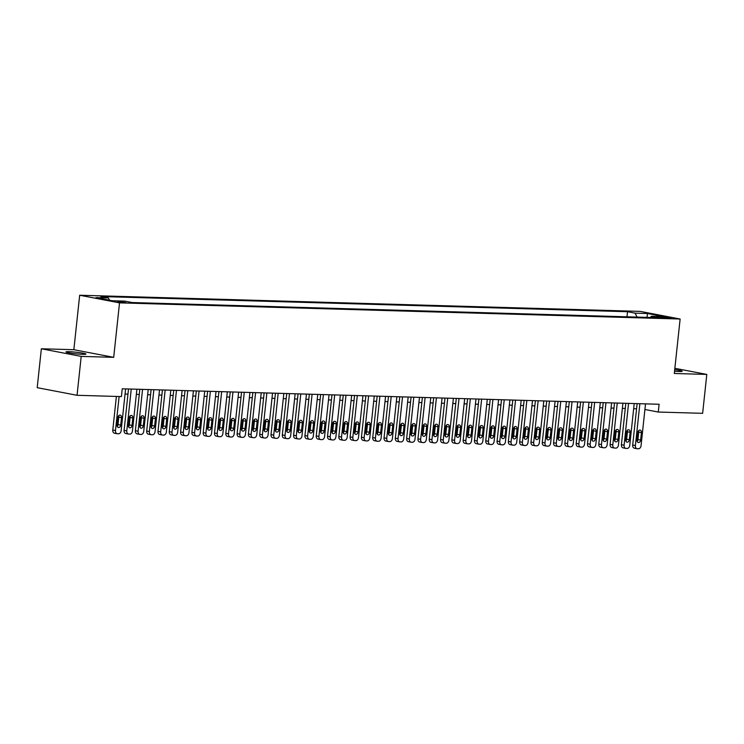 <?xml version="1.0" encoding="UTF-8"?>
<svg xmlns="http://www.w3.org/2000/svg" width="744" height="744" viewBox="0 0 744 744"><rect width="100%" height="100%" fill="white"/><g stroke="black" fill="none" stroke-linecap="round" stroke-linejoin="round"><path stroke-width="1.12" d="M82.872 354.321A10.044 0.809 6.1 0 0 85.969 354.07A10.044 0.809 6.1 0 0 79.952 352.684A10.044 0.809 6.1 0 0 69.08 351.689A10.044 0.809 6.1 0 0 65.984 351.94A10.044 0.809 6.1 0 0 72.001 353.326A10.044 0.809 6.1 0 0 82.872 354.321M674.548 371.219A10.044 0.809 6.1 0 0 679.077 371.507A10.044 0.809 6.1 0 0 682.174 371.256A10.044 0.809 6.1 0 0 674.715 369.666M125.876 302.613L117.431 301.422L125.876 302.613M41.357 348.769L81.208 356.395L113.702 357.334L73.851 349.708L41.357 348.769L37.2 387.671L77.05 395.297L121.412 396.58L122.239 388.796L659.11 404.262L658.282 412.046L702.643 413.32L706.8 374.418L674.855 368.308M73.851 349.708L79.673 295.238L640.277 311.392L680.128 319.018L119.524 302.864L79.673 295.238M662.848 316.981L658.859 317.028L667.043 318.19L671.032 318.134L662.848 316.981L662.755 317.837M637.106 317.093L635.06 313.15L627.527 311.708L100.831 296.531L108.364 297.972L95.93 297.619L112.307 300.753L124.741 301.106L132.274 302.548L658.97 317.725L651.437 316.284L650.33 317.474M635.06 313.15L647.494 313.512L663.862 316.646L651.437 316.284M81.208 356.395L77.05 395.297M113.702 357.334L119.524 302.864M680.128 319.018L674.306 373.488L706.8 374.418M644.918 409.488L658.282 412.046M125.048 394.06L127.959 394.143M136.357 394.385L139.268 394.469M147.656 394.711L150.567 394.794M158.956 395.036L161.867 395.12M170.264 395.362L173.175 395.445M181.564 395.687L184.475 395.771M192.863 396.013L195.774 396.096M204.172 396.338L207.083 396.422M215.472 396.664L218.383 396.747M226.771 396.989L229.682 397.073M238.071 397.315L240.991 397.398M249.379 397.64L252.29 397.724M260.679 397.966L263.59 398.049M271.978 398.291L274.899 398.375M283.287 398.617L286.198 398.7M294.587 398.942L297.498 399.026M305.886 399.268L308.807 399.351M317.195 399.593L320.106 399.677M328.495 399.919L331.406 400.002M339.794 400.244L342.714 400.328M351.103 400.57L354.014 400.653M362.402 400.895L365.313 400.979M373.702 401.221L376.613 401.304M385.011 401.546L387.922 401.63M396.31 401.872L399.221 401.955M407.61 402.197L410.521 402.281M418.918 402.523L421.829 402.606M430.218 402.848L433.129 402.932M441.518 403.174L444.428 403.257M452.826 403.499L455.737 403.583M464.126 403.825L467.037 403.908M475.425 404.15L478.336 404.234M486.734 404.476L489.645 404.559M498.034 404.801L500.945 404.885M509.333 405.127L512.244 405.21M520.642 405.452L523.553 405.536M531.941 405.778L534.852 405.861M543.241 406.103L546.152 406.187M554.55 406.429L557.461 406.512M565.849 406.754L568.76 406.838M577.149 407.08L580.06 407.163M588.448 407.405L591.368 407.489M599.757 407.731L602.668 407.814M611.057 408.056L613.967 408.14M622.356 408.382L625.276 408.465M633.665 408.707L636.576 408.791M626.978 316.805L627.527 311.708M108.364 297.972L109.526 300.223M647.001 317.381L647.494 313.512M645.513 403.871L641.049 445.712A3.143 2.251 100.8 0 1 638.454 448.762L637.32 448.725A3.143 2.251 100.8 0 1 637.069 448.697A3.143 2.251 100.8 0 1 635.395 445.544L639.868 403.713M637.124 403.629L632.698 445.033L635.395 445.544M640.631 440.076A2.511 1.795 -79.2 0 1 638.343 442.494A2.511 1.795 -79.2 0 1 637.013 439.974L637.813 432.506A2.511 1.795 -79.2 0 1 640.091 430.088A2.511 1.795 -79.2 0 1 641.421 432.608L640.631 440.076L637.934 439.565A2.511 1.795 -79.2 0 1 637.171 441.369M638.575 430.702A2.511 1.795 -79.2 0 1 638.733 432.097L637.934 439.565M634.632 448.214A3.143 2.251 -79.2 0 1 634.372 448.186A3.143 2.251 -79.2 0 1 632.698 445.033M634.214 403.546L629.74 445.386A3.143 2.251 100.8 0 1 627.146 448.437L626.02 448.399A3.143 2.251 100.8 0 1 625.76 448.372A3.143 2.251 100.8 0 1 624.095 445.219L628.559 403.388M625.825 403.304L621.398 444.707L624.095 445.219M629.322 439.751A2.511 1.795 -79.2 0 1 627.043 442.168A2.511 1.795 -79.2 0 1 625.704 439.648L626.504 432.18A2.511 1.795 -79.2 0 1 628.782 429.762A2.511 1.795 -79.2 0 1 630.121 432.283L629.322 439.751L626.634 439.239A2.511 1.795 -79.2 0 1 625.862 441.043M627.276 430.376A2.511 1.795 -79.2 0 1 627.434 431.771L626.634 439.239M623.323 447.888A3.143 2.251 -79.2 0 1 623.072 447.86A3.143 2.251 -79.2 0 1 621.398 444.707M622.914 403.22L618.441 445.061A3.143 2.251 100.8 0 1 615.846 448.111L614.721 448.074A3.143 2.251 100.8 0 1 614.46 448.046A3.143 2.251 100.8 0 1 612.786 444.893L617.26 403.062M614.525 402.978L610.099 444.382L612.786 444.893M618.022 439.425A2.511 1.795 -79.2 0 1 615.744 441.843A2.511 1.795 -79.2 0 1 614.404 439.323L615.204 431.855A2.511 1.795 -79.2 0 1 617.483 429.437A2.511 1.795 -79.2 0 1 618.822 431.957L618.022 439.425L615.325 438.913A2.511 1.795 -79.2 0 1 614.563 440.718M615.967 430.051A2.511 1.795 -79.2 0 1 616.125 431.446L615.325 438.913M612.024 447.562A3.143 2.251 -79.2 0 1 611.763 447.535A3.143 2.251 -79.2 0 1 610.099 444.382M611.605 402.895L607.141 444.735A3.143 2.251 100.8 0 1 604.547 447.786L603.412 447.749A3.143 2.251 100.8 0 1 603.161 447.721A3.143 2.251 100.8 0 1 601.487 444.568L605.96 402.737M603.217 402.653L598.79 444.056L601.487 444.568M606.723 439.099A2.511 1.795 -79.2 0 1 604.435 441.518A2.511 1.795 -79.2 0 1 603.105 438.997L603.905 431.529A2.511 1.795 -79.2 0 1 606.183 429.111A2.511 1.795 -79.2 0 1 607.513 431.632L606.723 439.099L604.026 438.588A2.511 1.795 -79.2 0 1 603.263 440.392M604.667 429.725A2.511 1.795 -79.2 0 1 604.826 431.12L604.026 438.588M600.724 447.237A3.143 2.251 -79.2 0 1 600.464 447.209A3.143 2.251 -79.2 0 1 598.79 444.056M600.306 402.569L595.832 444.41A3.143 2.251 100.8 0 1 593.247 447.46L592.112 447.423A3.143 2.251 100.8 0 1 591.852 447.395A3.143 2.251 100.8 0 1 590.187 444.242L594.651 402.411M591.917 402.327L587.49 443.731L590.187 444.242M595.414 438.774A2.511 1.795 -79.2 0 1 593.135 441.192A2.511 1.795 -79.2 0 1 591.796 438.672L592.596 431.204A2.511 1.795 -79.2 0 1 594.875 428.786A2.511 1.795 -79.2 0 1 596.214 431.306L595.414 438.774L592.726 438.263A2.511 1.795 -79.2 0 1 591.954 440.067M593.368 429.4A2.511 1.795 -79.2 0 1 593.526 430.795L592.726 438.263M589.415 446.912A3.143 2.251 -79.2 0 1 589.164 446.884A3.143 2.251 -79.2 0 1 587.49 443.731M589.006 402.244L584.533 444.084A3.143 2.251 100.8 0 1 581.938 447.135L580.813 447.098A3.143 2.251 100.8 0 1 580.553 447.07A3.143 2.251 100.8 0 1 578.879 443.917L583.352 402.086M580.618 402.002L576.191 443.405L578.879 443.917M584.114 438.449A2.511 1.795 -79.2 0 1 581.836 440.867A2.511 1.795 -79.2 0 1 580.497 438.346L581.297 430.878A2.511 1.795 -79.2 0 1 583.575 428.46A2.511 1.795 -79.2 0 1 584.914 430.981L584.114 438.449L581.417 437.937A2.511 1.795 -79.2 0 1 580.655 439.741M582.059 429.074A2.511 1.795 -79.2 0 1 582.217 430.469L581.417 437.937M578.116 446.586A3.143 2.251 -79.2 0 1 577.856 446.558A3.143 2.251 -79.2 0 1 576.191 443.405M577.697 401.918L573.233 443.759A3.143 2.251 100.8 0 1 570.639 446.809L569.504 446.772A3.143 2.251 100.8 0 1 569.253 446.744A3.143 2.251 100.8 0 1 567.579 443.591L572.052 401.76M569.309 401.676L564.891 443.08L567.579 443.591M572.815 438.123A2.511 1.795 -79.2 0 1 570.527 440.541A2.511 1.795 -79.2 0 1 569.197 438.021L569.997 430.553A2.511 1.795 -79.2 0 1 572.276 428.135A2.511 1.795 -79.2 0 1 573.615 430.655L572.815 438.123L570.118 437.612A2.511 1.795 -79.2 0 1 569.355 439.416M570.76 428.749A2.511 1.795 -79.2 0 1 570.918 430.144L570.118 437.612M566.816 446.261A3.143 2.251 -79.2 0 1 566.556 446.233A3.143 2.251 -79.2 0 1 564.891 443.08M566.398 401.593L561.925 443.433A3.143 2.251 100.8 0 1 559.339 446.484L558.205 446.447A3.143 2.251 100.8 0 1 557.944 446.419A3.143 2.251 100.8 0 1 556.279 443.266L560.753 401.435M558.009 401.351L553.582 442.754L556.279 443.266M561.506 437.798A2.511 1.795 -79.2 0 1 559.228 440.216A2.511 1.795 -79.2 0 1 557.888 437.695L558.688 430.227A2.511 1.795 -79.2 0 1 560.976 427.809A2.511 1.795 -79.2 0 1 562.306 430.33L561.506 437.798L558.818 437.286A2.511 1.795 -79.2 0 1 558.047 439.09M559.46 428.423A2.511 1.795 -79.2 0 1 559.618 429.818L558.818 437.286M555.508 445.935A3.143 2.251 -79.2 0 1 555.256 445.907A3.143 2.251 -79.2 0 1 553.582 442.754M555.098 401.267L550.625 443.108A3.143 2.251 100.8 0 1 548.03 446.158L546.905 446.121A3.143 2.251 100.8 0 1 546.645 446.093A3.143 2.251 100.8 0 1 544.971 442.94L549.444 401.109M546.71 401.025L542.283 442.429L544.971 442.94M550.207 437.472A2.511 1.795 -79.2 0 1 547.928 439.89A2.511 1.795 -79.2 0 1 546.589 437.37L547.389 429.902A2.511 1.795 -79.2 0 1 549.667 427.484A2.511 1.795 -79.2 0 1 551.006 430.004L550.207 437.472L547.519 436.961A2.511 1.795 -79.2 0 1 546.747 438.765M548.161 428.098A2.511 1.795 -79.2 0 1 548.309 429.493L547.519 436.961M544.208 445.61A3.143 2.251 -79.2 0 1 543.948 445.582A3.143 2.251 -79.2 0 1 542.283 442.429M543.799 400.942L539.326 442.782A3.143 2.251 100.8 0 1 536.731 445.823L535.596 445.796A3.143 2.251 100.8 0 1 535.345 445.768A3.143 2.251 100.8 0 1 533.671 442.615L538.144 400.784M535.401 400.7L530.984 442.103L533.671 442.615M538.907 437.147A2.511 1.795 -79.2 0 1 536.629 439.565A2.511 1.795 -79.2 0 1 535.289 437.044L536.089 429.576A2.511 1.795 -79.2 0 1 538.368 427.158A2.511 1.795 -79.2 0 1 539.707 429.679L538.907 437.147L536.21 436.635A2.511 1.795 -79.2 0 1 535.447 438.439M536.852 427.772A2.511 1.795 -79.2 0 1 537.01 429.167L536.21 436.635M532.909 445.284A3.143 2.251 -79.2 0 1 532.648 445.256A3.143 2.251 -79.2 0 1 530.984 442.103M532.49 400.616L528.017 442.457A3.143 2.251 100.8 0 1 525.431 445.498L524.297 445.47A3.143 2.251 100.8 0 1 524.036 445.442A3.143 2.251 100.8 0 1 522.372 442.289L526.845 400.449M524.101 400.374L519.675 441.778L522.372 442.289M527.598 436.821A2.511 1.795 -79.2 0 1 525.32 439.239A2.511 1.795 -79.2 0 1 523.99 436.719L524.78 429.251A2.511 1.795 -79.2 0 1 527.068 426.833A2.511 1.795 -79.2 0 1 528.398 429.353L527.598 436.821L524.911 436.31A2.511 1.795 -79.2 0 1 524.139 438.114M525.552 427.447A2.511 1.795 -79.2 0 1 525.71 428.842L524.911 436.31M521.609 444.959A3.143 2.251 -79.2 0 1 521.349 444.931A3.143 2.251 -79.2 0 1 519.675 441.778M521.191 400.291L516.717 442.131A3.143 2.251 100.8 0 1 514.123 445.172L512.997 445.144A3.143 2.251 100.8 0 1 512.737 445.117A3.143 2.251 100.8 0 1 511.063 441.964L515.536 400.123M512.802 400.049L508.375 441.452L511.063 441.964M516.299 436.496A2.511 1.795 -79.2 0 1 514.02 438.913A2.511 1.795 -79.2 0 1 512.681 436.393L513.481 428.925A2.511 1.795 -79.2 0 1 515.759 426.507A2.511 1.795 -79.2 0 1 517.099 429.028L516.299 436.496L513.611 435.984A2.511 1.795 -79.2 0 1 512.839 437.788M514.253 427.121A2.511 1.795 -79.2 0 1 514.402 428.516L513.611 435.984M510.3 444.633A3.143 2.251 -79.2 0 1 510.049 444.605A3.143 2.251 -79.2 0 1 508.375 441.452M509.891 399.965L505.418 441.806A3.143 2.251 100.8 0 1 502.823 444.847L501.689 444.819A3.143 2.251 100.8 0 1 501.437 444.791A3.143 2.251 100.8 0 1 499.763 441.638L504.237 399.798M501.493 399.723L497.076 441.127L499.763 441.638M504.999 436.17A2.511 1.795 -79.2 0 1 502.721 438.588A2.511 1.795 -79.2 0 1 501.382 436.068L502.181 428.6A2.511 1.795 -79.2 0 1 504.46 426.182A2.511 1.795 -79.2 0 1 505.799 428.702L504.999 436.17L502.302 435.659A2.511 1.795 -79.2 0 1 501.54 437.463M502.944 426.796A2.511 1.795 -79.2 0 1 503.102 428.191L502.302 435.659M499.001 444.308A3.143 2.251 -79.2 0 1 498.74 444.28A3.143 2.251 -79.2 0 1 497.076 441.127M498.582 399.64L494.109 441.48A3.143 2.251 100.8 0 1 491.524 444.521L490.389 444.494A3.143 2.251 100.8 0 1 490.129 444.466A3.143 2.251 100.8 0 1 488.464 441.313L492.937 399.472M490.194 399.398L485.767 440.801L488.464 441.313M493.691 435.844A2.511 1.795 -79.2 0 1 491.412 438.263A2.511 1.795 -79.2 0 1 490.082 435.742L490.873 428.274A2.511 1.795 -79.2 0 1 493.16 425.856A2.511 1.795 -79.2 0 1 494.49 428.377L493.691 435.844L491.003 435.333A2.511 1.795 -79.2 0 1 490.231 437.137M491.644 426.47A2.511 1.795 -79.2 0 1 491.803 427.865L491.003 435.333M487.701 443.982A3.143 2.251 -79.2 0 1 487.441 443.945A3.143 2.251 -79.2 0 1 485.767 440.801M487.283 399.314L482.81 441.155A3.143 2.251 100.8 0 1 480.215 444.196L479.089 444.168A3.143 2.251 100.8 0 1 478.829 444.14A3.143 2.251 100.8 0 1 477.155 440.987L481.628 399.147M478.894 399.072L474.467 440.476L477.155 440.987M482.391 435.519A2.511 1.795 -79.2 0 1 480.113 437.937A2.511 1.795 -79.2 0 1 478.773 435.417L479.573 427.949A2.511 1.795 -79.2 0 1 481.852 425.531A2.511 1.795 -79.2 0 1 483.191 428.051L482.391 435.519L479.703 435.008A2.511 1.795 -79.2 0 1 478.931 436.812M480.345 426.145A2.511 1.795 -79.2 0 1 480.494 427.54L479.703 435.008M476.393 443.657A3.143 2.251 -79.2 0 1 476.141 443.619A3.143 2.251 -79.2 0 1 474.467 440.476M475.983 398.989L471.51 440.829A3.143 2.251 100.8 0 1 468.915 443.87L467.781 443.843A3.143 2.251 100.8 0 1 467.53 443.815A3.143 2.251 100.8 0 1 465.856 440.662L470.329 398.821M467.585 398.747L463.168 440.15L465.856 440.662M471.092 435.194A2.511 1.795 -79.2 0 1 468.813 437.612A2.511 1.795 -79.2 0 1 467.474 435.091L468.274 427.623A2.511 1.795 -79.2 0 1 470.552 425.205A2.511 1.795 -79.2 0 1 471.891 427.726L471.092 435.194L468.394 434.682A2.511 1.795 -79.2 0 1 467.632 436.486M469.036 425.819A2.511 1.795 -79.2 0 1 469.194 427.214L468.394 434.682M465.093 443.322A3.143 2.251 -79.2 0 1 464.833 443.294A3.143 2.251 -79.2 0 1 463.168 440.15M464.675 398.663L460.201 440.504A3.143 2.251 100.8 0 1 457.616 443.545L456.481 443.517A3.143 2.251 100.8 0 1 456.221 443.489A3.143 2.251 100.8 0 1 454.556 440.336L459.029 398.496M456.286 398.421L451.859 439.825L454.556 440.336M459.783 434.868A2.511 1.795 -79.2 0 1 457.504 437.286A2.511 1.795 -79.2 0 1 456.174 434.766L456.965 427.298A2.511 1.795 -79.2 0 1 459.253 424.88A2.511 1.795 -79.2 0 1 460.583 427.4L459.783 434.868L457.095 434.357A2.511 1.795 -79.2 0 1 456.323 436.161M457.737 425.494A2.511 1.795 -79.2 0 1 457.895 426.889L457.095 434.357M453.793 442.996A3.143 2.251 -79.2 0 1 453.533 442.968A3.143 2.251 -79.2 0 1 451.859 439.825M453.375 398.338L448.902 440.178A3.143 2.251 100.8 0 1 446.307 443.219L445.182 443.192A3.143 2.251 100.8 0 1 444.921 443.164A3.143 2.251 100.8 0 1 443.247 440.011L447.721 398.17M444.986 398.096L440.56 439.499L443.247 440.011M448.483 434.543A2.511 1.795 -79.2 0 1 446.205 436.961A2.511 1.795 -79.2 0 1 444.866 434.44L445.665 426.972A2.511 1.795 -79.2 0 1 447.944 424.554A2.511 1.795 -79.2 0 1 449.283 427.075L448.483 434.543L445.796 434.031A2.511 1.795 -79.2 0 1 445.024 435.835M446.437 425.168A2.511 1.795 -79.2 0 1 446.586 426.563L445.796 434.031M442.485 442.671A3.143 2.251 -79.2 0 1 442.234 442.643A3.143 2.251 -79.2 0 1 440.56 439.499M442.076 398.012L437.602 439.853A3.143 2.251 100.8 0 1 435.008 442.894L433.873 442.866A3.143 2.251 100.8 0 1 433.622 442.838A3.143 2.251 100.8 0 1 431.948 439.685L436.421 397.845M433.678 397.77L429.26 439.174L431.948 439.685M437.184 434.217A2.511 1.795 -79.2 0 1 434.905 436.635A2.511 1.795 -79.2 0 1 433.566 434.115L434.366 426.647A2.511 1.795 -79.2 0 1 436.644 424.229A2.511 1.795 -79.2 0 1 437.983 426.749L437.184 434.217L434.487 433.706A2.511 1.795 -79.2 0 1 433.724 435.51M435.128 424.843A2.511 1.795 -79.2 0 1 435.287 426.238L434.487 433.706M431.185 442.345A3.143 2.251 -79.2 0 1 430.925 442.317A3.143 2.251 -79.2 0 1 429.26 439.174M430.767 397.687L426.303 439.527A3.143 2.251 100.8 0 1 423.708 442.568L422.573 442.541A3.143 2.251 100.8 0 1 422.313 442.513A3.143 2.251 100.8 0 1 420.648 439.36L425.122 397.519M422.378 397.445L417.951 438.848L420.648 439.36M425.884 433.892A2.511 1.795 -79.2 0 1 423.596 436.31A2.511 1.795 -79.2 0 1 422.267 433.789L423.057 426.321A2.511 1.795 -79.2 0 1 425.345 423.903A2.511 1.795 -79.2 0 1 426.675 426.424L425.884 433.892L423.187 433.38A2.511 1.795 -79.2 0 1 422.415 435.184M423.829 424.517A2.511 1.795 -79.2 0 1 423.987 425.912L423.187 433.38M419.886 442.02A3.143 2.251 -79.2 0 1 419.625 441.992A3.143 2.251 -79.2 0 1 417.951 438.848M419.467 397.361L414.994 439.202A3.143 2.251 100.8 0 1 412.399 442.243L411.274 442.215A3.143 2.251 100.8 0 1 411.014 442.187A3.143 2.251 100.8 0 1 409.349 439.034L413.813 397.194M411.079 397.119L406.652 438.523L409.349 439.034M414.575 433.566A2.511 1.795 -79.2 0 1 412.297 435.984A2.511 1.795 -79.2 0 1 410.958 433.464L411.758 425.996A2.511 1.795 -79.2 0 1 414.036 423.578A2.511 1.795 -79.2 0 1 415.375 426.098L414.575 433.566L411.888 433.055A2.511 1.795 -79.2 0 1 411.116 434.859M412.529 424.192A2.511 1.795 -79.2 0 1 412.678 425.587L411.888 433.055M408.577 441.694A3.143 2.251 -79.2 0 1 408.326 441.666A3.143 2.251 -79.2 0 1 406.652 438.523M408.168 397.036L403.694 438.876A3.143 2.251 100.8 0 1 401.1 441.917L399.965 441.889A3.143 2.251 100.8 0 1 399.714 441.862A3.143 2.251 100.8 0 1 398.04 438.709L402.513 396.868M399.77 396.794L395.352 438.197L398.04 438.709M403.276 433.241A2.511 1.795 -79.2 0 1 400.997 435.659A2.511 1.795 -79.2 0 1 399.658 433.138L400.458 425.67A2.511 1.795 -79.2 0 1 402.737 423.252A2.511 1.795 -79.2 0 1 404.076 425.773L403.276 433.241L400.579 432.729A2.511 1.795 -79.2 0 1 399.816 434.533M401.221 423.866A2.511 1.795 -79.2 0 1 401.379 425.261L400.579 432.729M397.277 441.369A3.143 2.251 -79.2 0 1 397.017 441.341A3.143 2.251 -79.2 0 1 395.352 438.197M396.859 396.71L392.395 438.551A3.143 2.251 100.8 0 1 389.8 441.592L388.666 441.564A3.143 2.251 100.8 0 1 388.405 441.536A3.143 2.251 100.8 0 1 386.741 438.383L391.214 396.543M388.47 396.468L384.043 437.872L386.741 438.383M391.976 432.915A2.511 1.795 -79.2 0 1 389.689 435.333A2.511 1.795 -79.2 0 1 388.359 432.813L389.149 425.345A2.511 1.795 -79.2 0 1 391.437 422.927A2.511 1.795 -79.2 0 1 392.767 425.447L391.976 432.915L389.279 432.404A2.511 1.795 -79.2 0 1 388.507 434.198M389.921 423.541A2.511 1.795 -79.2 0 1 390.079 424.936L389.279 432.404M385.978 441.043A3.143 2.251 -79.2 0 1 385.718 441.015A3.143 2.251 -79.2 0 1 384.043 437.872M385.559 396.385L381.086 438.225A3.143 2.251 100.8 0 1 378.491 441.266L377.366 441.238A3.143 2.251 100.8 0 1 377.106 441.211A3.143 2.251 100.8 0 1 375.441 438.058L379.905 396.217M377.171 396.143L372.744 437.546L375.441 438.058M380.668 432.589A2.511 1.795 -79.2 0 1 378.389 435.008A2.511 1.795 -79.2 0 1 377.05 432.487L377.85 425.019A2.511 1.795 -79.2 0 1 380.128 422.601A2.511 1.795 -79.2 0 1 381.467 425.122L380.668 432.589L377.98 432.078A2.511 1.795 -79.2 0 1 377.208 433.873M378.622 423.215A2.511 1.795 -79.2 0 1 378.78 424.61L377.98 432.078M374.669 440.718A3.143 2.251 -79.2 0 1 374.418 440.69A3.143 2.251 -79.2 0 1 372.744 437.546M374.26 396.059L369.787 437.9A3.143 2.251 100.8 0 1 367.192 440.941L366.067 440.913A3.143 2.251 100.8 0 1 365.806 440.885A3.143 2.251 100.8 0 1 364.132 437.732L368.606 395.892M365.862 395.817L361.445 437.221L364.132 437.732M369.368 432.264A2.511 1.795 -79.2 0 1 367.09 434.682A2.511 1.795 -79.2 0 1 365.75 432.162L366.55 424.694A2.511 1.795 -79.2 0 1 368.829 422.276A2.511 1.795 -79.2 0 1 370.168 424.796L369.368 432.264L366.671 431.752A2.511 1.795 -79.2 0 1 365.909 433.547M367.313 422.89A2.511 1.795 -79.2 0 1 367.471 424.285L366.671 431.752M363.37 440.392A3.143 2.251 -79.2 0 1 363.109 440.364A3.143 2.251 -79.2 0 1 361.445 437.221M362.951 395.734L358.487 437.574A3.143 2.251 100.8 0 1 355.892 440.615L354.758 440.588A3.143 2.251 100.8 0 1 354.507 440.56A3.143 2.251 100.8 0 1 352.833 437.407L357.306 395.566M354.562 395.492L350.136 436.895L352.833 437.407M358.069 431.939A2.511 1.795 -79.2 0 1 355.781 434.357A2.511 1.795 -79.2 0 1 354.451 431.836L355.241 424.368A2.511 1.795 -79.2 0 1 357.529 421.95A2.511 1.795 -79.2 0 1 358.859 424.471L358.069 431.939L355.372 431.427A2.511 1.795 -79.2 0 1 354.6 433.222M356.013 422.564A2.511 1.795 -79.2 0 1 356.171 423.95L355.372 431.427M352.07 440.067A3.143 2.251 -79.2 0 1 351.81 440.039A3.143 2.251 -79.2 0 1 350.136 436.895M351.652 395.408L347.178 437.249A3.143 2.251 100.8 0 1 344.584 440.29L343.458 440.262A3.143 2.251 100.8 0 1 343.198 440.234A3.143 2.251 100.8 0 1 341.533 437.081L345.997 395.241M343.263 395.166L338.836 436.57L341.533 437.081M346.76 431.613A2.511 1.795 -79.2 0 1 344.481 434.031A2.511 1.795 -79.2 0 1 343.142 431.511L343.942 424.043A2.511 1.795 -79.2 0 1 346.22 421.625A2.511 1.795 -79.2 0 1 347.56 424.145L346.76 431.613L344.072 431.102A2.511 1.795 -79.2 0 1 343.3 432.896M344.714 422.239A2.511 1.795 -79.2 0 1 344.872 423.624L344.072 431.102M340.761 439.741A3.143 2.251 -79.2 0 1 340.51 439.713A3.143 2.251 -79.2 0 1 338.836 436.57M340.352 395.083L335.879 436.923A3.143 2.251 100.8 0 1 333.284 439.964L332.159 439.937A3.143 2.251 100.8 0 1 331.898 439.909A3.143 2.251 100.8 0 1 330.224 436.756L334.698 394.915M331.964 394.841L327.537 436.244L330.224 436.756M335.46 431.288A2.511 1.795 -79.2 0 1 333.182 433.706A2.511 1.795 -79.2 0 1 331.843 431.185L332.642 423.717A2.511 1.795 -79.2 0 1 334.921 421.299A2.511 1.795 -79.2 0 1 336.26 423.82L335.46 431.288L332.763 430.776A2.511 1.795 -79.2 0 1 332.001 432.571M333.405 421.913A2.511 1.795 -79.2 0 1 333.563 423.299L332.763 430.776M329.462 439.416A3.143 2.251 -79.2 0 1 329.201 439.388A3.143 2.251 -79.2 0 1 327.537 436.244M329.043 394.757L324.579 436.598A3.143 2.251 100.8 0 1 321.985 439.639L320.85 439.611A3.143 2.251 100.8 0 1 320.599 439.583A3.143 2.251 100.8 0 1 318.925 436.43L323.398 394.59M320.655 394.515L316.228 435.919L318.925 436.43M324.161 430.962A2.511 1.795 -79.2 0 1 321.873 433.38A2.511 1.795 -79.2 0 1 320.543 430.86L321.343 423.392A2.511 1.795 -79.2 0 1 323.621 420.974A2.511 1.795 -79.2 0 1 324.951 423.494L324.161 430.962L321.464 430.451A2.511 1.795 -79.2 0 1 320.701 432.245M322.106 421.588A2.511 1.795 -79.2 0 1 322.264 422.973L321.464 430.451M318.162 439.09A3.143 2.251 -79.2 0 1 317.902 439.062A3.143 2.251 -79.2 0 1 316.228 435.919M317.744 394.432L313.271 436.272A3.143 2.251 100.8 0 1 310.676 439.313L309.551 439.286A3.143 2.251 100.8 0 1 309.29 439.258A3.143 2.251 100.8 0 1 307.625 436.105L312.089 394.264M309.355 394.19L304.928 435.593L307.625 436.105M312.852 430.637A2.511 1.795 -79.2 0 1 310.574 433.055A2.511 1.795 -79.2 0 1 309.234 430.534L310.034 423.066A2.511 1.795 -79.2 0 1 312.313 420.648A2.511 1.795 -79.2 0 1 313.652 423.169L312.852 430.637L310.164 430.125A2.511 1.795 -79.2 0 1 309.392 431.92M310.806 421.262A2.511 1.795 -79.2 0 1 310.964 422.648L310.164 430.125M306.853 438.765A3.143 2.251 -79.2 0 1 306.602 438.737A3.143 2.251 -79.2 0 1 304.928 435.593M306.444 394.106L301.971 435.938A3.143 2.251 100.8 0 1 299.376 438.988L298.251 438.96A3.143 2.251 100.8 0 1 297.991 438.932A3.143 2.251 100.8 0 1 296.317 435.779L300.79 393.939M298.056 393.864L293.629 435.268L296.317 435.779M301.553 430.311A2.511 1.795 -79.2 0 1 299.274 432.729A2.511 1.795 -79.2 0 1 297.935 430.209L298.735 422.741A2.511 1.795 -79.2 0 1 301.013 420.323A2.511 1.795 -79.2 0 1 302.352 422.843L301.553 430.311L298.856 429.8A2.511 1.795 -79.2 0 1 298.093 431.594M299.497 420.937A2.511 1.795 -79.2 0 1 299.655 422.322L298.856 429.8M295.554 438.439A3.143 2.251 -79.2 0 1 295.294 438.411A3.143 2.251 -79.2 0 1 293.629 435.268M295.136 393.781L290.672 435.612A3.143 2.251 100.8 0 1 288.077 438.662L286.942 438.635A3.143 2.251 100.8 0 1 286.691 438.607A3.143 2.251 100.8 0 1 285.017 435.454L289.49 393.613M286.747 393.539L282.32 434.942L285.017 435.454M290.253 429.986A2.511 1.795 -79.2 0 1 287.965 432.404A2.511 1.795 -79.2 0 1 286.635 429.883L287.435 422.415A2.511 1.795 -79.2 0 1 289.714 419.997A2.511 1.795 -79.2 0 1 291.043 422.518L290.253 429.986L287.556 429.474A2.511 1.795 -79.2 0 1 286.793 431.269M288.198 420.611A2.511 1.795 -79.2 0 1 288.356 421.997L287.556 429.474M284.255 438.114A3.143 2.251 -79.2 0 1 283.994 438.086A3.143 2.251 -79.2 0 1 282.32 434.942M283.836 393.455L279.363 435.287A3.143 2.251 100.8 0 1 276.768 438.337L275.643 438.309A3.143 2.251 100.8 0 1 275.382 438.281A3.143 2.251 100.8 0 1 273.718 435.128L278.182 393.288M275.447 393.213L271.021 434.617L273.718 435.128M278.944 429.66A2.511 1.795 -79.2 0 1 276.666 432.078A2.511 1.795 -79.2 0 1 275.327 429.558L276.126 422.09A2.511 1.795 -79.2 0 1 278.405 419.672A2.511 1.795 -79.2 0 1 279.744 422.192L278.944 429.66L276.257 429.149A2.511 1.795 -79.2 0 1 275.485 430.943M276.898 420.286A2.511 1.795 -79.2 0 1 277.056 421.671L276.257 429.149M272.946 437.788A3.143 2.251 -79.2 0 1 272.695 437.76A3.143 2.251 -79.2 0 1 271.021 434.617M272.537 393.13L268.063 434.961A3.143 2.251 100.8 0 1 265.469 438.011L264.343 437.983A3.143 2.251 100.8 0 1 264.083 437.956A3.143 2.251 100.8 0 1 262.409 434.803L266.882 392.962M264.148 392.888L259.721 434.291L262.409 434.803M267.645 429.334A2.511 1.795 -79.2 0 1 265.366 431.752A2.511 1.795 -79.2 0 1 264.027 429.232L264.827 421.764A2.511 1.795 -79.2 0 1 267.105 419.346A2.511 1.795 -79.2 0 1 268.445 421.867L267.645 429.334L264.948 428.823A2.511 1.795 -79.2 0 1 264.185 430.618M265.589 419.96A2.511 1.795 -79.2 0 1 265.748 421.346L264.948 428.823M261.646 437.463A3.143 2.251 -79.2 0 1 261.386 437.435A3.143 2.251 -79.2 0 1 259.721 434.291M261.228 392.804L256.764 434.636A3.143 2.251 100.8 0 1 254.169 437.686L253.034 437.658A3.143 2.251 100.8 0 1 252.783 437.63A3.143 2.251 100.8 0 1 251.109 434.477L255.583 392.637M252.839 392.562L248.412 433.966L251.109 434.477M256.345 429.009A2.511 1.795 -79.2 0 1 254.057 431.427A2.511 1.795 -79.2 0 1 252.728 428.907L253.527 421.439A2.511 1.795 -79.2 0 1 255.806 419.021A2.511 1.795 -79.2 0 1 257.136 421.541L256.345 429.009L253.648 428.498A2.511 1.795 -79.2 0 1 252.886 430.292M254.29 419.635A2.511 1.795 -79.2 0 1 254.448 421.02L253.648 428.498M250.347 437.137A3.143 2.251 -79.2 0 1 250.086 437.109A3.143 2.251 -79.2 0 1 248.412 433.966M249.928 392.479L245.455 434.31A3.143 2.251 100.8 0 1 242.869 437.36L241.735 437.333A3.143 2.251 100.8 0 1 241.474 437.305A3.143 2.251 100.8 0 1 239.81 434.152L244.274 392.311M241.54 392.237L237.113 433.64L239.81 434.152M245.036 428.684A2.511 1.795 -79.2 0 1 242.758 431.102A2.511 1.795 -79.2 0 1 241.419 428.581L242.219 421.113A2.511 1.795 -79.2 0 1 244.497 418.695A2.511 1.795 -79.2 0 1 245.836 421.216L245.036 428.684L242.349 428.163A2.511 1.795 -79.2 0 1 241.577 429.967M242.99 419.309A2.511 1.795 -79.2 0 1 243.149 420.695L242.349 428.163M239.038 436.812A3.143 2.251 -79.2 0 1 238.787 436.784A3.143 2.251 -79.2 0 1 237.113 433.64M238.629 392.153L234.155 433.985A3.143 2.251 100.8 0 1 231.561 437.035L230.435 437.007A3.143 2.251 100.8 0 1 230.175 436.979A3.143 2.251 100.8 0 1 228.501 433.826L232.974 391.986M230.24 391.911L225.813 433.306L228.501 433.826M233.737 428.358A2.511 1.795 -79.2 0 1 231.458 430.776A2.511 1.795 -79.2 0 1 230.119 428.256L230.919 420.788A2.511 1.795 -79.2 0 1 233.198 418.37A2.511 1.795 -79.2 0 1 234.537 420.89L233.737 428.358L231.04 427.837A2.511 1.795 -79.2 0 1 230.277 429.641M231.682 418.984A2.511 1.795 -79.2 0 1 231.84 420.369L231.04 427.837M227.738 436.486A3.143 2.251 -79.2 0 1 227.478 436.458A3.143 2.251 -79.2 0 1 225.813 433.306M227.32 391.828L222.856 433.659A3.143 2.251 100.8 0 1 220.261 436.709L219.127 436.682A3.143 2.251 100.8 0 1 218.876 436.654A3.143 2.251 100.8 0 1 217.202 433.501L221.675 391.66M218.931 391.586L214.514 432.98L217.202 433.501M222.437 428.033A2.511 1.795 -79.2 0 1 220.15 430.451A2.511 1.795 -79.2 0 1 218.82 427.93L219.62 420.453A2.511 1.795 -79.2 0 1 221.898 418.044A2.511 1.795 -79.2 0 1 223.237 420.565L222.437 428.033L219.74 427.512A2.511 1.795 -79.2 0 1 218.978 429.316M220.382 418.658A2.511 1.795 -79.2 0 1 220.54 420.044L219.74 427.512M216.439 436.161A3.143 2.251 -79.2 0 1 216.179 436.133A3.143 2.251 -79.2 0 1 214.514 432.98M216.02 391.502L211.547 433.334A3.143 2.251 100.8 0 1 208.962 436.384L207.827 436.356A3.143 2.251 100.8 0 1 207.567 436.319A3.143 2.251 100.8 0 1 205.902 433.175L210.375 391.335M207.632 391.26L203.205 432.655L205.902 433.175M211.129 427.707A2.511 1.795 -79.2 0 1 208.85 430.125A2.511 1.795 -79.2 0 1 207.511 427.605L208.311 420.127A2.511 1.795 -79.2 0 1 210.599 417.719A2.511 1.795 -79.2 0 1 211.928 420.239L211.129 427.707L208.441 427.186A2.511 1.795 -79.2 0 1 207.669 428.99M209.083 418.333A2.511 1.795 -79.2 0 1 209.241 419.718L208.441 427.186M205.13 435.835A3.143 2.251 -79.2 0 1 204.879 435.807A3.143 2.251 -79.2 0 1 203.205 432.655M204.721 391.177L200.248 433.008A3.143 2.251 100.8 0 1 197.653 436.058L196.528 436.021A3.143 2.251 100.8 0 1 196.267 435.993A3.143 2.251 100.8 0 1 194.593 432.85L199.067 391.009M196.332 390.935L191.906 432.329L194.593 432.85M199.829 427.382A2.511 1.795 -79.2 0 1 197.551 429.8A2.511 1.795 -79.2 0 1 196.211 427.279L197.011 419.802A2.511 1.795 -79.2 0 1 199.29 417.393A2.511 1.795 -79.2 0 1 200.629 419.914L199.829 427.382L197.141 426.861A2.511 1.795 -79.2 0 1 196.37 428.665M197.783 418.007A2.511 1.795 -79.2 0 1 197.932 419.393L197.141 426.861M193.831 435.51A3.143 2.251 -79.2 0 1 193.57 435.482A3.143 2.251 -79.2 0 1 191.906 432.329M193.421 390.842L188.948 432.683A3.143 2.251 100.8 0 1 186.353 435.733L185.219 435.696A3.143 2.251 100.8 0 1 184.968 435.668A3.143 2.251 100.8 0 1 183.294 432.524L187.767 390.684M185.024 390.609L180.606 432.004L183.294 432.524M188.53 427.056A2.511 1.795 -79.2 0 1 186.251 429.474A2.511 1.795 -79.2 0 1 184.912 426.954L185.712 419.477A2.511 1.795 -79.2 0 1 187.99 417.068A2.511 1.795 -79.2 0 1 189.329 419.588L188.53 427.056L185.833 426.535A2.511 1.795 -79.2 0 1 185.07 428.339M186.474 417.682A2.511 1.795 -79.2 0 1 186.632 419.067L185.833 426.535M182.531 435.184A3.143 2.251 -79.2 0 1 182.271 435.156A3.143 2.251 -79.2 0 1 180.606 432.004M182.113 390.516L177.639 432.357A3.143 2.251 100.8 0 1 175.054 435.407L173.919 435.37A3.143 2.251 100.8 0 1 173.659 435.342A3.143 2.251 100.8 0 1 171.994 432.199L176.468 390.358M173.724 390.274L169.297 431.678L171.994 432.199M177.221 426.731A2.511 1.795 -79.2 0 1 174.942 429.139A2.511 1.795 -79.2 0 1 173.612 426.628L174.403 419.151A2.511 1.795 -79.2 0 1 176.691 416.742A2.511 1.795 -79.2 0 1 178.021 419.263L177.221 426.731L174.533 426.21A2.511 1.795 -79.2 0 1 173.761 428.014M175.175 417.356A2.511 1.795 -79.2 0 1 175.333 418.742L174.533 426.21M171.232 434.859A3.143 2.251 -79.2 0 1 170.971 434.831A3.143 2.251 -79.2 0 1 169.297 431.678M170.813 390.191L166.34 432.032A3.143 2.251 100.8 0 1 163.745 435.082L162.62 435.045A3.143 2.251 100.8 0 1 162.359 435.017A3.143 2.251 100.8 0 1 160.685 431.873L165.159 390.033M162.425 389.949L157.998 431.353L160.685 431.873M165.921 426.405A2.511 1.795 -79.2 0 1 163.643 428.814A2.511 1.795 -79.2 0 1 162.304 426.303L163.103 418.826A2.511 1.795 -79.2 0 1 165.382 416.417A2.511 1.795 -79.2 0 1 166.721 418.937L165.921 426.405L163.234 425.884A2.511 1.795 -79.2 0 1 162.462 427.688M163.875 417.031A2.511 1.795 -79.2 0 1 164.024 418.416L163.234 425.884M159.923 434.533A3.143 2.251 -79.2 0 1 159.672 434.505A3.143 2.251 -79.2 0 1 157.998 431.353M159.514 389.865L155.04 431.706A3.143 2.251 100.8 0 1 152.446 434.756L151.311 434.719A3.143 2.251 100.8 0 1 151.06 434.691A3.143 2.251 100.8 0 1 149.386 431.548L153.859 389.707M151.116 389.624L146.698 431.027L149.386 431.548M154.622 426.079A2.511 1.795 -79.2 0 1 152.343 428.488A2.511 1.795 -79.2 0 1 151.004 425.977L151.804 418.5A2.511 1.795 -79.2 0 1 154.082 416.091A2.511 1.795 -79.2 0 1 155.422 418.612L154.622 426.079L151.925 425.559A2.511 1.795 -79.2 0 1 151.162 427.363M152.567 416.705A2.511 1.795 -79.2 0 1 152.725 418.091L151.925 425.559M148.623 434.208A3.143 2.251 -79.2 0 1 148.363 434.18A3.143 2.251 -79.2 0 1 146.698 431.027M148.205 389.54L143.732 431.381A3.143 2.251 100.8 0 1 141.146 434.431L140.012 434.394A3.143 2.251 100.8 0 1 139.751 434.366A3.143 2.251 100.8 0 1 138.086 431.222L142.56 389.382M139.816 389.298L135.389 430.702L138.086 431.222M143.313 425.754A2.511 1.795 -79.2 0 1 141.035 428.163A2.511 1.795 -79.2 0 1 139.705 425.652L140.495 418.175A2.511 1.795 -79.2 0 1 142.783 415.766A2.511 1.795 -79.2 0 1 144.113 418.286L143.313 425.754L140.625 425.233A2.511 1.795 -79.2 0 1 139.853 427.037M141.267 416.38A2.511 1.795 -79.2 0 1 141.425 417.765L140.625 425.233M137.324 433.882A3.143 2.251 -79.2 0 1 137.063 433.854A3.143 2.251 -79.2 0 1 135.389 430.702M136.905 389.214L132.432 431.055A3.143 2.251 100.8 0 1 129.837 434.105L128.712 434.068A3.143 2.251 100.8 0 1 128.452 434.04A3.143 2.251 100.8 0 1 126.778 430.897L131.251 389.056M128.517 388.973L124.09 430.376L126.778 430.897M132.013 425.428A2.511 1.795 -79.2 0 1 129.735 427.837A2.511 1.795 -79.2 0 1 128.396 425.326L129.196 417.849A2.511 1.795 -79.2 0 1 131.474 415.44A2.511 1.795 -79.2 0 1 132.813 417.961L132.013 425.428L129.326 424.908A2.511 1.795 -79.2 0 1 128.554 426.712M129.968 416.054A2.511 1.795 -79.2 0 1 130.116 417.44L129.326 424.908M126.015 433.557A3.143 2.251 -79.2 0 1 125.764 433.529A3.143 2.251 -79.2 0 1 124.09 430.376M125.606 388.889L121.133 430.729A3.143 2.251 100.8 0 1 118.538 433.78L117.403 433.743A3.143 2.251 100.8 0 1 117.152 433.715A3.143 2.251 100.8 0 1 115.478 430.571L119.124 396.515M116.38 396.431L112.79 430.051L115.478 430.571M120.714 425.103A2.511 1.795 -79.2 0 1 118.436 427.512A2.511 1.795 -79.2 0 1 117.096 425.001L117.896 417.524A2.511 1.795 -79.2 0 1 120.175 415.115A2.511 1.795 -79.2 0 1 121.514 417.635L120.714 425.103L118.017 424.582A2.511 1.795 -79.2 0 1 117.254 426.386M118.659 415.729A2.511 1.795 -79.2 0 1 118.817 417.114L118.017 424.582M114.716 433.231A3.143 2.251 -79.2 0 1 114.455 433.203A3.143 2.251 -79.2 0 1 112.79 430.051M660.3 317.465L660.365 316.907M641.421 432.608L638.733 432.097M630.121 432.283L627.434 431.771M618.822 431.957L616.125 431.446M607.513 431.632L604.826 431.12M596.214 431.306L593.526 430.795M584.914 430.981L582.217 430.469M573.615 430.655L570.918 430.144M562.306 430.33L559.618 429.818M551.006 430.004L548.309 429.493M539.707 429.679L537.01 429.167M528.398 429.353L525.71 428.842M517.099 429.028L514.402 428.516M505.799 428.702L503.102 428.191M494.49 428.377L491.803 427.865M483.191 428.051L480.494 427.54M471.891 427.726L469.194 427.214M460.583 427.4L457.895 426.889M449.283 427.075L446.586 426.563M437.983 426.749L435.287 426.238M426.675 426.424L423.987 425.912M415.375 426.098L412.678 425.587M404.076 425.773L401.379 425.261M392.767 425.447L390.079 424.936M381.467 425.122L378.78 424.61M370.168 424.796L367.471 424.285M358.859 424.471L356.171 423.95M347.56 424.145L344.872 423.624M336.26 423.82L333.563 423.299M324.951 423.494L322.264 422.973M313.652 423.169L310.964 422.648M302.352 422.843L299.655 422.322M291.043 422.518L288.356 421.997M279.744 422.192L277.056 421.671M268.445 421.867L265.748 421.346M257.136 421.541L254.448 421.02M245.836 421.216L243.149 420.695M234.537 420.89L231.84 420.369M223.237 420.565L220.54 420.044M211.928 420.239L209.241 419.718M200.629 419.914L197.932 419.393M189.329 419.588L186.632 419.067M178.021 419.263L175.333 418.742M166.721 418.937L164.024 418.416M155.422 418.612L152.725 418.091M144.113 418.286L141.425 417.765M132.813 417.961L130.116 417.44M121.514 417.635L118.817 417.114M634.372 448.186L637.069 448.697M623.072 447.86L625.76 448.372M611.763 447.535L614.46 448.046M600.464 447.209L603.161 447.721M589.164 446.884L591.852 447.395M577.856 446.558L580.553 447.07M566.556 446.233L569.253 446.744M555.256 445.907L557.944 446.419M543.948 445.582L546.645 446.093M532.648 445.256L535.345 445.768M521.349 444.931L524.036 445.442M510.049 444.605L512.737 445.117M498.74 444.28L501.437 444.791M487.441 443.945L490.129 444.466M476.141 443.619L478.829 444.14M464.833 443.294L467.53 443.815M453.533 442.968L456.221 443.489M442.234 442.643L444.921 443.164M430.925 442.317L433.622 442.838M419.625 441.992L422.313 442.513M408.326 441.666L411.014 442.187M397.017 441.341L399.714 441.862M385.718 441.015L388.405 441.536M374.418 440.69L377.106 441.211M363.109 440.364L365.806 440.885M351.81 440.039L354.507 440.56M340.51 439.713L343.198 440.234M329.201 439.388L331.898 439.909M317.902 439.062L320.599 439.583M306.602 438.737L309.29 439.258M295.294 438.411L297.991 438.932M283.994 438.086L286.691 438.607M272.695 437.76L275.382 438.281M261.386 437.435L264.083 437.956M250.086 437.109L252.783 437.63M238.787 436.784L241.474 437.305M227.478 436.458L230.175 436.979M216.179 436.133L218.876 436.654M204.879 435.807L207.567 436.319M193.57 435.482L196.267 435.993M182.271 435.156L184.968 435.668M170.971 434.831L173.659 435.342M159.672 434.505L162.359 435.017M148.363 434.18L151.06 434.691M137.063 433.854L139.751 434.366M125.764 433.529L128.452 434.04M114.455 433.203L117.152 433.715"/></g></svg>

